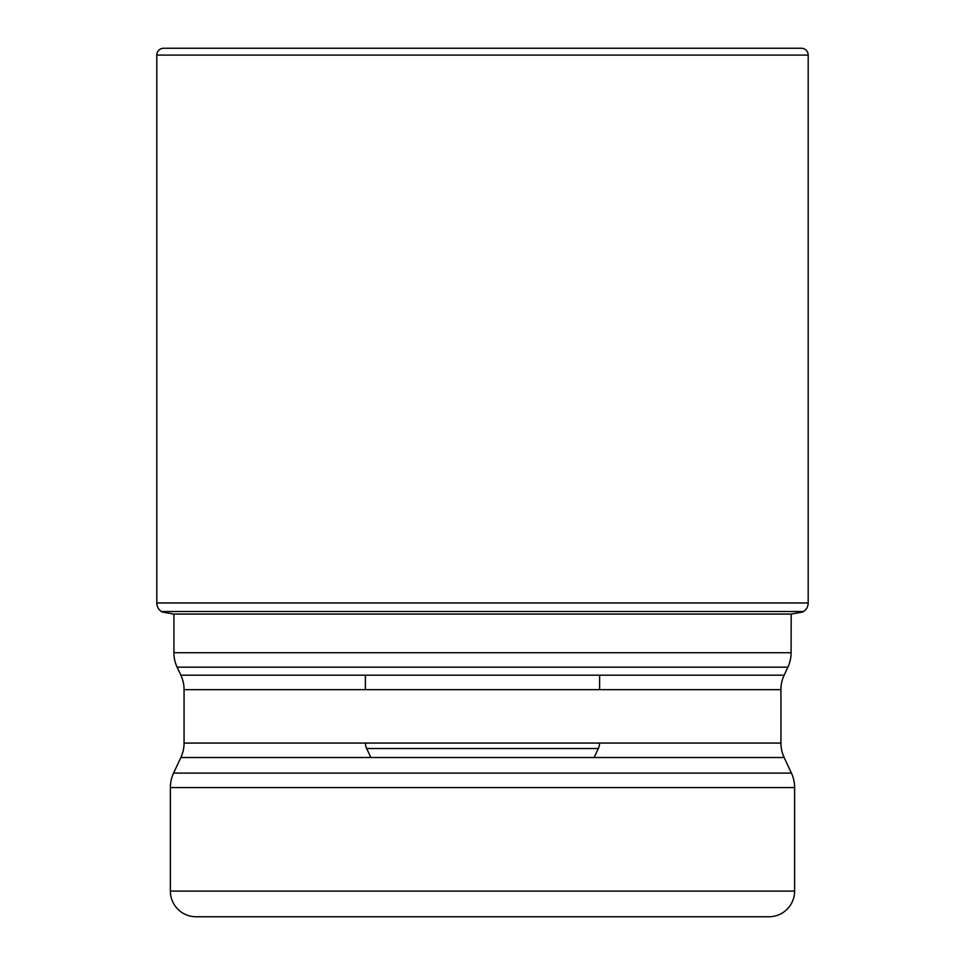 <?xml version="1.0" encoding="UTF-8"?>
<svg xmlns="http://www.w3.org/2000/svg" width="965" height="965" viewBox="0 0 965 965"><rect width="100%" height="100%" fill="white"/><g stroke="black" fill="none" stroke-linecap="round" stroke-linejoin="round"><path stroke-width="1.45" d="M808.188 55.089L156.812 55.089L156.812 602.968A10.253 10.253 0 0 0 161.432 611.533L803.568 611.533A10.253 10.253 0 0 0 808.188 602.968L808.188 55.089A6.839 6.839 0 0 0 801.348 48.25L163.652 48.25A6.839 6.839 0 0 0 156.812 55.089A6.839 6.839 0 0 1 163.652 48.25L801.348 48.25M787.886 667.177L177.114 667.177L180.853 675.198L784.147 675.198L787.886 667.177A34.197 34.197 0 0 0 791.095 652.726L791.191 614.09A1512.264 1512.264 0 0 0 802.856 611.991M173.809 614.09A1512.264 1512.264 0 0 1 162.144 611.991L173.809 614.09L791.191 614.09M803.568 611.533L161.432 611.533A10.253 10.253 0 0 1 156.812 602.968L808.188 602.968M173.905 614.09L173.905 652.726L791.095 652.726M177.114 667.177L177.114 667.177A34.197 34.197 0 0 1 173.905 652.726M784.147 675.198L784.147 675.198A34.197 34.197 0 0 0 780.938 689.649L780.938 743.062A34.197 34.197 0 0 0 784.147 757.513L791.421 773.11A34.197 34.197 0 0 1 794.617 787.561L794.617 891.105A25.645 25.645 0 0 1 768.972 916.75L196.028 916.75A25.645 25.645 0 0 1 170.383 891.105L794.617 891.105M180.853 675.198A34.197 34.197 0 0 1 184.062 689.649L184.062 743.062A34.197 34.197 0 0 1 180.853 757.513L173.579 773.11A34.197 34.197 0 0 0 170.383 787.561L170.383 891.105M613.294 916.75L351.706 916.75L613.294 916.75M370.862 757.513L366.676 748.538A13.679 13.679 0 0 1 365.397 743.062M594.138 757.513L598.324 748.538A13.679 13.679 0 0 0 599.603 743.062M599.615 689.649L599.615 675.198M365.385 689.649L365.385 675.198M366.676 748.538L598.324 748.538L366.676 748.538M161.432 611.533L162.144 611.991M156.812 55.089L156.812 602.968M780.938 689.649L184.062 689.649M184.062 743.062L780.938 743.062M784.147 757.513L180.853 757.513M173.579 773.11L791.421 773.11M794.617 787.561L170.383 787.561"/></g></svg>
